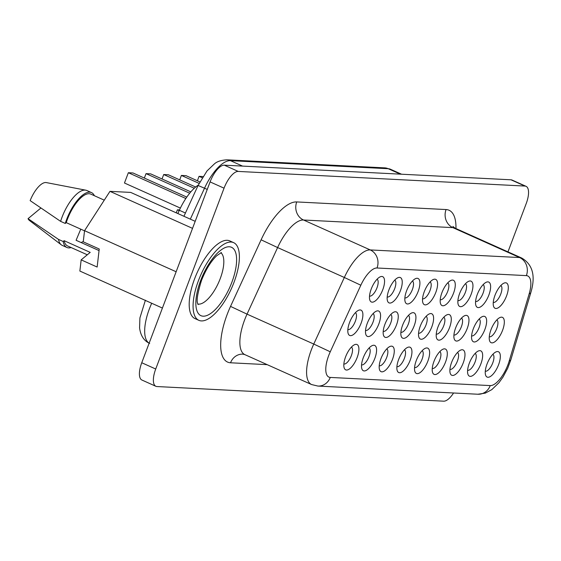 <?xml version="1.0" encoding="UTF-8"?>
<svg xmlns="http://www.w3.org/2000/svg" width="561" height="561" viewBox="0 0 561 561"><rect width="100%" height="100%" fill="white"/><g stroke="black" fill="none" stroke-linecap="round" stroke-linejoin="round"><path stroke-width="0.84" d="M80.749 229.154L76.093 240.29L99.052 250.585M83.301 241.398A20.911 8.24 -65.9 0 1 81.05 242.506M233.642 242.647L229.765 240.907A42.559 16.767 114.1 0 0 194.597 278.831A42.559 16.767 114.1 0 0 194.94 318.571L198.818 320.31A42.559 16.767 -65.9 0 1 198.475 280.57A42.559 16.767 -65.9 0 1 233.642 242.647A42.559 16.767 -65.9 0 1 233.986 282.386A42.559 16.767 -65.9 0 1 198.818 320.31M371.228 289.02A13.878 5.47 -65.9 0 1 380.007 276.917A13.878 5.47 -65.9 0 1 382.805 289.609A13.878 5.47 -65.9 0 1 375.442 300.808A13.878 5.47 -65.9 0 1 369.748 299.798A13.878 5.47 -65.9 0 1 371.228 289.02M369.517 296.075A9.249 3.647 114.1 0 0 376.999 287.772A9.249 3.647 114.1 0 0 377.076 279.21M388.906 289.918A13.878 5.47 -65.9 0 1 397.686 277.814A13.878 5.47 -65.9 0 1 400.484 290.514A13.878 5.47 -65.9 0 1 393.121 301.706A13.878 5.47 -65.9 0 1 387.427 300.696A13.878 5.47 -65.9 0 1 388.906 289.918M387.195 296.979A9.249 3.647 114.1 0 0 394.678 288.677A9.249 3.647 114.1 0 0 394.755 280.114M406.585 290.822A13.878 5.47 -65.9 0 1 415.364 278.719A13.878 5.47 -65.9 0 1 418.162 291.411A13.878 5.47 -65.9 0 1 410.799 302.61A13.878 5.47 -65.9 0 1 405.105 301.601A13.878 5.47 -65.9 0 1 406.585 290.822M404.874 297.884A9.249 3.647 114.1 0 0 412.356 289.574A9.249 3.647 114.1 0 0 412.433 281.019M424.263 291.727A13.878 5.47 -65.9 0 1 433.043 279.623A13.878 5.47 -65.9 0 1 435.841 292.316A13.878 5.47 -65.9 0 1 428.478 303.515A13.878 5.47 -65.9 0 1 422.784 302.505A13.878 5.47 -65.9 0 1 424.263 291.727M422.552 298.782A9.249 3.647 114.1 0 0 430.035 290.479A9.249 3.647 114.1 0 0 430.112 281.917M494.977 295.331A13.878 5.47 -65.9 0 1 503.757 283.228A13.878 5.47 -65.9 0 1 506.555 295.928A13.878 5.47 -65.9 0 1 499.192 307.119A13.878 5.47 -65.9 0 1 493.498 306.11A13.878 5.47 -65.9 0 1 494.977 295.331M493.266 302.393A9.249 3.647 114.1 0 0 500.749 294.09A9.249 3.647 114.1 0 0 500.826 285.528M477.299 294.434A13.878 5.47 -65.9 0 1 486.078 282.33A13.878 5.47 -65.9 0 1 488.876 295.023A13.878 5.47 -65.9 0 1 481.513 306.222A13.878 5.47 -65.9 0 1 475.819 305.212A13.878 5.47 -65.9 0 1 477.299 294.434M475.588 301.488A9.249 3.647 114.1 0 0 483.07 293.186A9.249 3.647 114.1 0 0 483.147 284.623M459.62 293.529A13.878 5.47 -65.9 0 1 468.4 281.426A13.878 5.47 -65.9 0 1 471.198 294.118A13.878 5.47 -65.9 0 1 463.835 305.317A13.878 5.47 -65.9 0 1 458.141 304.307A13.878 5.47 -65.9 0 1 459.62 293.529M457.909 300.591A9.249 3.647 114.1 0 0 465.392 292.281A9.249 3.647 114.1 0 0 465.469 283.726M345.576 356.894A13.878 5.47 -65.9 0 1 354.363 344.791A13.878 5.47 -65.9 0 1 357.161 357.483A13.878 5.47 -65.9 0 1 349.791 368.682A13.878 5.47 -65.9 0 1 344.103 367.672A13.878 5.47 -65.9 0 1 345.576 356.894M343.865 363.956A9.249 3.647 114.1 0 0 351.347 355.646A9.249 3.647 114.1 0 0 351.431 347.091M349.566 322.505A13.878 5.47 -65.9 0 1 358.346 310.401A13.878 5.47 -65.9 0 1 361.144 323.094A13.878 5.47 -65.9 0 1 353.781 334.293A13.878 5.47 -65.9 0 1 348.086 333.283A13.878 5.47 -65.9 0 1 349.566 322.505M347.855 329.566A9.249 3.647 114.1 0 0 355.337 321.257A9.249 3.647 114.1 0 0 355.415 312.701M363.255 357.799A13.878 5.47 -65.9 0 1 372.041 345.695A13.878 5.47 -65.9 0 1 374.839 358.388A13.878 5.47 -65.9 0 1 367.469 369.587A13.878 5.47 -65.9 0 1 361.782 368.577A13.878 5.47 -65.9 0 1 363.255 357.799M361.543 364.853A9.249 3.647 114.1 0 0 369.026 356.551A9.249 3.647 114.1 0 0 369.11 347.988M367.245 323.409A13.878 5.47 -65.9 0 1 376.024 311.306A13.878 5.47 -65.9 0 1 378.822 323.999A13.878 5.47 -65.9 0 1 371.459 335.197A13.878 5.47 -65.9 0 1 365.765 334.188A13.878 5.47 -65.9 0 1 367.245 323.409M365.534 330.464A9.249 3.647 114.1 0 0 373.016 322.161A9.249 3.647 114.1 0 0 373.093 313.599M380.933 358.696A13.878 5.47 -65.9 0 1 389.72 346.593A13.878 5.47 -65.9 0 1 392.518 359.292A13.878 5.47 -65.9 0 1 385.148 370.491A13.878 5.47 -65.9 0 1 379.46 369.475A13.878 5.47 -65.9 0 1 380.933 358.696M379.222 365.758A9.249 3.647 114.1 0 0 386.704 357.455A9.249 3.647 114.1 0 0 386.781 348.893M384.923 324.307A13.878 5.47 -65.9 0 1 393.703 312.204A13.878 5.47 -65.9 0 1 396.501 324.903A13.878 5.47 -65.9 0 1 389.138 336.102A13.878 5.47 -65.9 0 1 383.443 335.085A13.878 5.47 -65.9 0 1 384.923 324.307M383.205 331.369A9.249 3.647 114.1 0 0 390.694 323.066A9.249 3.647 114.1 0 0 390.772 314.504M398.612 359.601A13.878 5.47 -65.9 0 1 407.398 347.497A13.878 5.47 -65.9 0 1 410.196 360.19A13.878 5.47 -65.9 0 1 402.826 371.389A13.878 5.47 -65.9 0 1 397.139 370.379A13.878 5.47 -65.9 0 1 398.612 359.601M396.9 366.663A9.249 3.647 114.1 0 0 404.383 358.353A9.249 3.647 114.1 0 0 404.46 349.798M402.602 325.212A13.878 5.47 -65.9 0 1 411.381 313.108A13.878 5.47 -65.9 0 1 414.179 325.801A13.878 5.47 -65.9 0 1 406.816 337A13.878 5.47 -65.9 0 1 401.122 335.99A13.878 5.47 -65.9 0 1 402.602 325.212M400.884 332.273A9.249 3.647 114.1 0 0 408.366 323.963A9.249 3.647 114.1 0 0 408.45 315.408M487.004 364.11A13.878 5.47 -65.9 0 1 495.784 352.006A13.878 5.47 -65.9 0 1 498.582 364.706A13.878 5.47 -65.9 0 1 491.219 375.905A13.878 5.47 -65.9 0 1 485.524 374.888A13.878 5.47 -65.9 0 1 487.004 364.11M485.293 371.172A9.249 3.647 114.1 0 0 492.775 362.869A9.249 3.647 114.1 0 0 492.853 354.307M490.987 329.721A13.878 5.47 -65.9 0 1 499.774 317.617A13.878 5.47 -65.9 0 1 502.572 330.317A13.878 5.47 -65.9 0 1 495.202 341.516A13.878 5.47 -65.9 0 1 489.515 340.499A13.878 5.47 -65.9 0 1 490.987 329.721M489.276 336.782A9.249 3.647 114.1 0 0 496.758 328.48A9.249 3.647 114.1 0 0 496.843 319.917M469.326 363.212A13.878 5.47 -65.9 0 1 478.105 351.109A13.878 5.47 -65.9 0 1 480.903 363.801A13.878 5.47 -65.9 0 1 473.54 375A13.878 5.47 -65.9 0 1 467.846 373.991A13.878 5.47 -65.9 0 1 469.326 363.212M467.615 370.267A9.249 3.647 114.1 0 0 475.097 361.964A9.249 3.647 114.1 0 0 475.174 353.402M473.309 328.823A13.878 5.47 -65.9 0 1 482.095 316.72A13.878 5.47 -65.9 0 1 484.893 329.412A13.878 5.47 -65.9 0 1 477.523 340.611A13.878 5.47 -65.9 0 1 471.836 339.601A13.878 5.47 -65.9 0 1 473.309 328.823M471.598 335.878A9.249 3.647 114.1 0 0 479.08 327.575A9.249 3.647 114.1 0 0 479.164 319.013M451.647 362.308A13.878 5.47 -65.9 0 1 460.427 350.204A13.878 5.47 -65.9 0 1 463.232 362.897A13.878 5.47 -65.9 0 1 455.862 374.096A13.878 5.47 -65.9 0 1 450.167 373.086A13.878 5.47 -65.9 0 1 451.647 362.308M449.936 369.369A9.249 3.647 114.1 0 0 457.418 361.06A9.249 3.647 114.1 0 0 457.495 352.504M455.637 327.919A13.878 5.47 -65.9 0 1 464.417 315.815A13.878 5.47 -65.9 0 1 467.215 328.508A13.878 5.47 -65.9 0 1 459.845 339.707A13.878 5.47 -65.9 0 1 454.158 338.697A13.878 5.47 -65.9 0 1 455.637 327.919M453.919 334.98A9.249 3.647 114.1 0 0 461.401 326.67A9.249 3.647 114.1 0 0 461.486 318.115M433.969 361.403A13.878 5.47 -65.9 0 1 442.755 349.3A13.878 5.47 -65.9 0 1 445.553 361.999A13.878 5.47 -65.9 0 1 438.183 373.198A13.878 5.47 -65.9 0 1 432.496 372.181A13.878 5.47 -65.9 0 1 433.969 361.403M432.258 368.465A9.249 3.647 114.1 0 0 439.74 360.162A9.249 3.647 114.1 0 0 439.817 351.6M437.959 327.014A13.878 5.47 -65.9 0 1 446.738 314.91A13.878 5.47 -65.9 0 1 449.536 327.61A13.878 5.47 -65.9 0 1 442.166 338.809A13.878 5.47 -65.9 0 1 436.479 337.792A13.878 5.47 -65.9 0 1 437.959 327.014M436.241 334.075A9.249 3.647 114.1 0 0 443.723 325.773A9.249 3.647 114.1 0 0 443.807 317.21M441.942 292.625A13.878 5.47 -65.9 0 1 450.721 280.521A13.878 5.47 -65.9 0 1 453.519 293.221A13.878 5.47 -65.9 0 1 446.156 304.413A13.878 5.47 -65.9 0 1 440.462 303.403A13.878 5.47 -65.9 0 1 441.942 292.625M440.231 299.686A9.249 3.647 114.1 0 0 447.713 291.383A9.249 3.647 114.1 0 0 447.79 282.821M416.29 360.506A13.878 5.47 -65.9 0 1 425.077 348.402A13.878 5.47 -65.9 0 1 427.875 361.095A13.878 5.47 -65.9 0 1 420.505 372.294A13.878 5.47 -65.9 0 1 414.817 371.284A13.878 5.47 -65.9 0 1 416.29 360.506M414.579 367.56A9.249 3.647 114.1 0 0 422.061 359.257A9.249 3.647 114.1 0 0 422.138 350.695M420.28 326.116A13.878 5.47 -65.9 0 1 429.06 314.013A13.878 5.47 -65.9 0 1 431.858 326.705A13.878 5.47 -65.9 0 1 424.495 337.904A13.878 5.47 -65.9 0 1 418.801 336.895A13.878 5.47 -65.9 0 1 420.28 326.116M418.562 333.171A9.249 3.647 114.1 0 0 426.044 324.868A9.249 3.647 114.1 0 0 426.129 316.306M87.292 254.792L67.579 245.956A28.401 11.192 -65.9 0 1 64.129 240.69L63.169 241.496L58.512 239.407L28.05 218.671A20.813 8.198 -65.9 0 0 29.375 220.417L61.296 244.827A30.07 11.844 -65.9 0 1 58.512 239.407M162.417 308.066L79.865 271.054L81.163 259.876L90.202 252.38L64.129 240.69M71.128 247.548A30.07 11.844 -65.9 0 1 66.899 247.478L62.243 245.388A30.07 11.844 -65.9 0 1 61.296 244.827M66.899 247.478A30.07 11.844 -65.9 0 1 63.169 241.496M40.883 208.026L28.05 218.671M507.964 251.868L526.204 203.601A18.506 7.286 114.1 0 0 526.057 186.322A18.506 7.286 114.1 0 0 524.963 186.063L238.25 171.428A18.506 7.286 114.1 0 0 224.049 188.173L155.72 369.012A18.506 7.286 114.1 0 0 155.867 386.291A18.506 7.286 114.1 0 0 156.961 386.543L443.674 401.178A18.506 7.286 114.1 0 0 453.568 392.995M81.163 259.876L97.144 267.043L99.241 249L83.252 241.833L84.55 230.683L109.963 191.35L130.685 192.409L195.193 221.329M526.057 186.322L512.088 180.06A18.506 7.286 114.1 0 0 510.994 179.8L224.281 165.165A18.506 7.286 114.1 0 0 210.087 181.911L141.751 362.75A18.506 7.286 114.1 0 0 141.905 380.028L155.867 386.291M177.837 213.545L179.338 210.277A37.005 14.579 -65.9 0 1 198.243 185.102M176.259 212.836L177.395 209.821L179.176 210.62M179.492 209.933L177.395 209.821M197.388 180.768L199.064 176.336L202.191 177.739M202.949 176.533L199.064 176.336M179.709 179.864L181.385 175.432L186.014 175.67L199.842 181.869M181.385 175.432L199.078 183.37M162.031 178.966L163.707 174.534L168.335 174.766L195.67 187.023M163.707 174.534L194.288 188.244M144.352 178.061L146.028 173.63L150.657 173.868L190.817 191.869M146.028 173.63L189.702 193.208M180.376 208.082L124.465 183.012L128.35 172.725L132.978 172.963L186.799 197.093M128.35 172.725L185.838 198.503M84.55 230.683L176.14 271.755M109.963 191.35L192.528 228.369M85.798 190.186A30.07 11.844 -65.9 0 0 60.609 221.357L30.147 200.621A20.813 8.198 -65.9 0 1 46.332 182.591L85.798 190.186A30.07 11.844 -65.9 0 1 86.85 190.516L91.506 192.605A30.07 11.844 -65.9 0 1 94.367 195.712M60.609 221.357L65.265 223.446A30.07 11.844 -65.9 0 1 91.506 192.605M65.265 223.446L66.233 222.64A28.401 11.192 -65.9 0 1 90.819 194.127L104.276 200.158M66.233 222.64L84.529 230.844M220.831 252.731A28.218 11.115 -65.9 0 1 220.242 278.6A28.218 11.115 -65.9 0 1 197.83 304.041M200.6 280.682A37.468 14.761 -65.9 0 1 229.344 246.77A37.468 14.761 -65.9 0 1 231.861 282.274A37.468 14.761 -65.9 0 1 203.117 316.187A37.468 14.761 -65.9 0 1 200.6 280.682M151.701 303.263A37.005 14.579 114.1 0 0 149.373 308.873A37.005 14.579 114.1 0 0 149.156 343.164M244.848 354.629L311.579 384.551A37.005 14.579 -65.9 0 1 311.278 349.994A37.005 14.579 -65.9 0 1 313.767 344.054L247.036 314.139A37.005 14.579 114.1 0 0 244.848 354.629L242.885 354.145A13.878 12.608 92.9 0 0 230.543 362.785A50.883 20.049 -65.9 0 1 230.536 306.397L261.11 239.813A50.883 20.049 -65.9 0 1 296.734 201.932L446.072 209.555A50.883 20.049 -65.9 0 1 455.96 228.551M330.261 351.796A23.127 9.109 114.1 0 0 328.711 355.513A23.127 9.109 114.1 0 0 330.261 377.427L490.223 385.589A23.127 9.109 114.1 0 0 509.227 360.933L529.177 293.81A23.127 9.109 114.1 0 0 526.365 275.619L377.027 267.997A23.127 9.109 114.1 0 0 360.828 285.219L330.261 351.796L313.767 344.054L344.335 277.478L277.604 247.555L247.036 314.139L230.536 306.397M267.204 364.657L230.543 362.785M524.963 186.063L510.994 179.8M238.25 171.428L224.281 165.165M224.049 188.173L210.087 181.911M155.72 369.012L141.751 362.75M360.828 285.219L344.335 277.478A37.005 14.579 -65.9 0 1 370.246 249.925L519.584 257.548A37.005 14.579 -65.9 0 1 521.772 258.06L455.041 228.145A37.005 14.579 114.1 0 0 452.853 227.626L303.515 220.003A37.005 14.579 114.1 0 0 277.604 247.555L261.11 239.813M526.365 275.619A13.878 12.608 -87.1 0 0 519.584 257.548L452.853 227.626A13.878 12.608 92.9 0 1 446.072 209.555M377.027 267.997A13.878 12.608 -87.1 0 0 370.246 249.925L303.515 220.003A13.878 12.608 92.9 0 1 296.734 201.932M521.772 258.06C532.747 264.54 535.769 276.033 530.839 292.547A13.878 4.088 -163.4 0 1 529.177 293.81M530.839 292.547L510.889 359.664A13.878 4.088 -163.4 0 1 509.227 360.933M510.889 359.664L507.698 368.261L503.007 377.055L498.939 382.735L491.801 389.636L485.293 393.128L477.874 394.236A13.878 12.608 -87.1 0 0 490.223 385.589M477.874 394.236L317.919 386.066A13.878 12.608 -87.1 0 0 330.261 377.427M400.379 174.155L388.233 168.714A11.564 10.505 92.9 0 0 384.776 167.872L390.421 169.226A37.005 14.579 114.1 0 0 388.233 168.714L230.438 160.656A37.005 14.579 114.1 0 0 204.527 188.208L207.247 189.429M384.776 167.872L226.981 159.822C221.181 160.144 216.953 161.533 214.295 163.98L207.016 170.937L198.068 185.488L204.527 188.208L190.326 219.148M226.981 159.822A11.564 10.505 92.9 0 1 230.438 160.656L242.576 166.105M179.338 210.277L185.432 213.012M198.054 304.609C198.896 303.403 193.776 305.366 201.49 280.472C205.859 269.553 210.915 261.321 216.658 255.781L221.413 252.52M455.041 228.145L452.909 226.427M311.579 384.551L317.919 386.066M390.421 169.226L401.55 174.219M198.068 185.488L183.931 216.28M145.397 300.205L139.913 317.919L139.577 327.883C140.594 335.653 143.96 340.836 149.668 343.423"/></g></svg>
